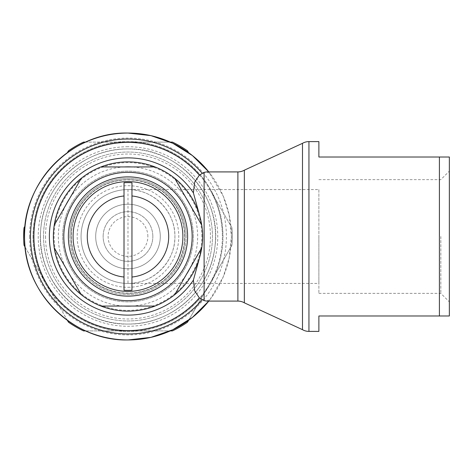 <?xml version="1.0" encoding="UTF-8"?>
<svg xmlns="http://www.w3.org/2000/svg" width="473" height="473" viewBox="0 0 473 473"><rect width="100%" height="100%" fill="white"/><g stroke="black" fill="none" stroke-linecap="round" stroke-linejoin="round"><path stroke-width="0.35" stroke-dasharray="2.37 1.77" d="M127.988 161.872A74.628 74.628 0 0 1 199.919 216.628A74.628 74.628 0 0 0 53.36 236.5A74.628 74.628 0 0 0 199.919 256.372M206.63 171.912L210.201 173.721A103.445 103.445 0 0 0 208.788 171.912L223.221 196.106L229.169 214.979L231.433 236.5L229.169 258.022L223.221 276.894L210.201 299.279L206.63 301.088M208.788 301.088A103.445 103.445 0 0 0 210.201 299.279L208.788 301.088M24.543 236.5A103.445 103.445 0 0 0 127.988 339.945A103.445 103.445 0 0 0 231.433 236.5A103.445 103.445 0 0 0 127.988 133.055A103.445 103.445 0 0 0 24.543 236.5M29.563 236.5A98.425 98.425 0 0 0 127.988 334.925A98.425 98.425 0 0 0 226.413 236.5A98.425 98.425 0 0 0 127.988 138.075A98.425 98.425 0 0 0 29.563 236.5M32.992 236.5A94.996 94.996 0 0 0 127.988 331.496A94.996 94.996 0 0 0 222.984 236.5A94.996 94.996 0 0 0 127.988 141.504A94.996 94.996 0 0 0 32.992 236.5A94.996 94.996 0 0 0 127.988 331.496A94.996 94.996 0 0 0 222.984 236.5A94.996 94.996 0 0 0 127.988 141.504A94.996 94.996 0 0 0 32.992 236.5M40.442 236.5A87.546 87.546 0 0 0 127.988 324.046A87.546 87.546 0 0 0 215.534 236.5A87.546 87.546 0 0 0 127.988 148.954A87.546 87.546 0 0 0 40.442 236.5A87.546 87.546 0 0 0 127.988 324.046A87.546 87.546 0 0 0 215.534 236.5A87.546 87.546 0 0 0 127.988 148.954A87.546 87.546 0 0 0 40.442 236.5A87.546 87.546 0 0 0 127.988 324.046A87.546 87.546 0 0 0 215.534 236.5M127.988 146.736A89.764 89.764 0 0 0 38.224 236.5A89.764 89.764 0 0 0 127.988 326.264A89.764 89.764 0 0 0 217.751 236.5A89.764 89.764 0 0 0 127.988 146.736M65.889 204.939A69.655 69.655 0 0 0 65.889 268.061M69.608 274.5A69.655 69.655 0 0 0 124.269 306.061M131.707 306.061A69.655 69.655 0 0 0 186.368 274.5M190.087 268.061A69.655 69.655 0 0 0 190.087 204.939M43.522 236.5A84.466 84.466 0 0 0 127.988 320.966A84.466 84.466 0 0 0 212.454 236.5A84.466 84.466 0 0 0 127.988 152.034A84.466 84.466 0 0 0 43.522 236.5A84.466 84.466 0 0 0 127.988 320.966A84.466 84.466 0 0 0 212.454 236.5A84.466 84.466 0 0 0 127.988 152.034A84.466 84.466 0 0 0 43.522 236.5M45.509 236.5A82.479 82.479 0 0 0 127.988 318.979A82.479 82.479 0 0 0 210.467 236.5A82.479 82.479 0 0 0 127.988 154.021A82.479 82.479 0 0 0 45.509 236.5M193.356 236.5A65.369 65.369 0 0 0 127.988 171.131A65.369 65.369 0 0 0 62.619 236.5A65.369 65.369 0 0 0 127.988 301.869A65.369 65.369 0 0 0 193.356 236.5A65.369 65.369 0 0 0 127.988 171.131A65.369 65.369 0 0 0 62.619 236.5A65.369 65.369 0 0 0 127.988 301.869A65.369 65.369 0 0 0 193.356 236.5M184.854 236.5A56.866 56.866 0 0 0 127.988 179.634A56.866 56.866 0 0 0 71.121 236.5A56.866 56.866 0 0 0 127.988 293.366A56.866 56.866 0 0 0 184.854 236.5A56.866 56.866 0 0 0 127.988 179.634A56.866 56.866 0 0 0 71.121 236.5A56.866 56.866 0 0 0 127.988 293.366A56.866 56.866 0 0 0 184.854 236.5A56.866 56.866 0 0 0 127.988 179.634A56.866 56.866 0 0 0 71.121 236.5A56.866 56.866 0 0 0 127.988 293.366A56.866 56.866 0 0 0 184.854 236.5M231.959 227.785A104.338 104.338 0 0 1 232.326 236.5A104.338 104.338 0 0 0 231.959 227.785L209.74 189.301A94.399 94.399 0 0 1 222.387 236.5A94.399 94.399 0 0 0 209.74 189.301L231.959 227.785M188.591 320.333L231.959 245.215A104.338 104.338 0 0 0 232.326 236.5A104.338 104.338 0 0 1 231.959 245.215L187.521 322.184A104.338 104.338 0 0 1 172.426 330.899L83.55 330.899A104.338 104.338 0 0 1 68.455 322.184L46.236 283.699A94.399 94.399 0 0 1 46.236 189.301A94.399 94.399 0 0 0 127.988 330.899A94.399 94.399 0 0 0 222.387 236.5A94.399 94.399 0 0 1 46.236 283.699L24.017 245.215A104.338 104.338 0 0 1 24.017 227.785L25.087 225.928M201.746 247.87A74.628 74.628 0 0 0 201.746 225.13L174.714 178.309A74.628 74.628 0 0 0 155.02 166.939L100.956 166.939A74.628 74.628 0 0 0 81.261 178.309L54.235 225.13A74.628 74.628 0 0 0 54.235 247.87L81.261 294.691A74.628 74.628 0 0 0 100.956 306.061L155.02 306.061A74.628 74.628 0 0 0 174.714 294.691L201.859 247.113M201.953 246.427L202.615 236.831M244.352 302.821L244.352 170.179M302.484 329.669L302.484 143.331M152.832 236.5A24.844 24.844 0 0 0 127.988 211.656A24.844 24.844 0 0 0 103.144 236.5A24.844 24.844 0 0 1 127.988 211.656A24.844 24.844 0 0 1 152.832 236.5A24.844 24.844 0 0 0 127.988 211.656A24.844 24.844 0 0 0 103.144 236.5A24.844 24.844 0 0 0 127.988 261.344A24.844 24.844 0 0 0 152.832 236.5A24.844 24.844 90 0 1 127.988 261.344A24.844 24.844 90 0 1 103.144 236.5A24.844 24.844 0 0 0 127.988 261.344A24.844 24.844 0 0 0 152.832 236.5M147.86 236.5A19.872 19.872 0 0 0 127.988 216.628A19.872 19.872 0 0 0 108.116 236.5A19.872 19.872 0 0 0 127.988 256.372A19.872 19.872 0 0 0 147.86 236.5M68.366 236.5A59.622 59.622 0 0 0 127.988 296.122A59.622 59.622 0 0 0 187.61 236.5A59.622 59.622 0 0 0 127.988 176.878A59.622 59.622 0 0 0 68.366 236.5M71.346 236.5A56.642 56.642 0 0 0 127.988 293.142A56.642 56.642 0 0 0 184.63 236.5A56.642 56.642 0 0 0 127.988 179.858A56.642 56.642 0 0 0 71.346 236.5M95.694 236.5A32.294 32.294 0 0 1 127.988 204.206A32.294 32.294 0 0 1 160.282 236.5A32.294 32.294 0 0 0 127.988 204.206A32.294 32.294 0 0 0 95.694 236.5A32.294 32.294 0 0 0 127.988 268.794A32.294 32.294 0 0 0 160.282 236.5A32.294 32.294 0 0 1 127.988 268.794A32.294 32.294 0 0 1 95.694 236.5M127.988 287.288A50.788 50.788 0 0 0 178.776 236.5A50.788 50.788 0 0 0 127.988 185.712A50.788 50.788 0 0 0 77.2 236.5A50.788 50.788 0 0 0 127.988 287.288M69.856 236.5A58.132 58.132 0 0 1 127.988 178.368A58.132 58.132 0 0 1 186.12 236.5A58.132 58.132 0 0 0 127.988 178.368A58.132 58.132 0 0 0 69.856 236.5A58.132 58.132 0 0 0 127.988 294.632A58.132 58.132 0 0 0 186.12 236.5A58.132 58.132 0 0 1 127.988 294.632A58.132 58.132 0 0 1 69.856 236.5M440.842 236.5L440.842 293.366L440.842 236.5M439.411 157.006L439.411 315.994L449.35 315.994L449.35 157.006L318.879 157.006L318.879 141.604M318.879 236.5L318.879 293.366L318.879 236.5M127.988 189.572L127.988 283.428C153.075 283.954 175.442 261.587 174.915 236.5A46.928 46.928 0 0 0 127.988 189.572A46.928 46.928 0 0 0 81.06 236.5A46.928 46.928 0 0 0 127.988 283.428L318.879 283.428L318.879 189.572L127.988 189.572A46.928 46.928 0 0 0 81.06 236.5A46.928 46.928 0 0 0 127.988 283.428A46.928 46.928 0 0 0 174.915 236.5C175.442 211.413 153.075 189.046 127.988 189.572A46.928 46.928 0 0 0 81.06 236.5M201.865 236.5A73.877 73.877 0 0 0 127.988 162.623A73.877 73.877 0 0 0 54.111 236.5A73.877 73.877 0 0 0 127.988 310.377A73.877 73.877 0 0 0 201.865 236.5M439.411 315.994L318.879 315.994L318.879 331.396M131.961 277.024L131.961 195.976M124.015 277.024L124.015 195.976M449.35 236.5L449.35 171.131L449.35 236.5M318.879 189.572L318.879 283.428M202.615 236.169L201.953 226.573M201.859 225.887L201.746 225.13M67.385 152.667L68.455 150.816A104.338 104.338 0 0 1 83.55 142.101L127.988 142.101A94.399 94.399 0 0 1 209.74 189.301A94.399 94.399 0 0 0 46.236 189.301A94.399 94.399 0 0 1 127.988 142.101L172.426 142.101A104.338 104.338 0 0 1 187.521 150.816L188.591 152.667M25.087 247.072L67.385 320.333M85.69 330.899L170.286 330.899M170.286 142.101L85.69 142.101M186.368 198.5A69.655 69.655 0 0 0 131.707 166.939M124.269 166.939A69.655 69.655 0 0 0 69.608 198.5M237.889 301.088L237.889 171.912M308.94 331.396L308.94 141.604M127.988 324.046C78.672 325.465 35.428 278.686 40.713 229.63C43.179 185.404 83.703 147.943 127.988 148.954C178.853 147.393 222.765 197.206 214.843 247.474C210.373 290.05 170.788 324.951 127.988 324.046M318.879 293.366L440.842 293.366L449.35 301.869M318.879 179.634L440.842 179.634L449.35 171.131"/><path stroke-width="0.71" d="M237.889 301.088L206.63 301.088L204.105 300.609L199.34 297.848L194.675 290.854L193.392 280.128L199.919 256.372L201.746 247.87A74.628 74.628 0 0 0 201.746 225.13L199.919 216.628L193.398 192.872L194.675 182.146L199.346 175.152L204.105 172.391L206.63 171.912L237.889 171.912L237.889 301.088A12.919 12.919 0 0 1 244.352 302.821L302.484 329.669L302.484 143.331A12.919 12.919 0 0 1 308.94 141.604L308.94 331.396A12.919 12.919 0 0 1 302.484 329.669M127.988 133.055L150.976 135.645L172.816 143.272L192.41 155.57L208.788 171.912A103.445 103.445 0 0 0 24.543 236.5A103.445 103.445 0 0 0 208.788 301.088L192.41 317.43L172.816 329.728L150.976 337.355L127.988 339.945C73.9 341.275 24.963 293.851 24.596 239.752C21.297 183.358 71.518 131.529 127.988 133.055A103.445 103.445 0 0 0 24.543 236.5A103.445 103.445 0 0 0 127.988 339.945M201.746 225.13L174.714 178.309A74.628 74.628 0 0 0 155.02 166.939L100.956 166.939A74.628 74.628 0 0 0 81.261 178.309L54.235 225.13A74.628 74.628 0 0 0 127.988 311.128A74.628 74.628 0 0 0 202.615 236.5L202.615 236.169M65.889 268.061A69.655 69.655 0 0 0 69.608 274.5M124.269 306.061A69.655 69.655 0 0 0 131.707 306.061M186.368 274.5A69.655 69.655 0 0 0 190.087 268.061M25.087 225.928L24.017 227.785A104.338 104.338 0 0 0 24.017 245.215L25.087 247.072M201.859 247.113L201.953 246.427M202.615 236.831L202.615 236.5A74.628 74.628 0 0 0 127.988 161.872A74.628 74.628 0 0 0 54.235 247.87L81.261 294.691A74.628 74.628 0 0 0 100.956 306.061L155.02 306.061A74.628 74.628 0 0 0 174.714 294.691L201.746 247.87M237.889 171.912A12.919 12.919 0 0 0 244.352 170.179L244.352 302.821M68.366 236.5A59.622 59.622 0 0 0 127.988 296.122A59.622 59.622 0 0 0 187.61 236.5A59.622 59.622 0 0 0 127.988 176.878A59.622 59.622 0 0 0 68.366 236.5M439.411 236.5L439.411 315.994L449.35 315.994L449.35 157.006L439.411 157.006L439.411 236.5M308.94 331.396L318.879 331.396L318.879 315.994L439.411 315.994M131.961 290.256L131.961 277.024L131.961 290.256A53.904 53.904 0 0 1 124.015 290.256L124.015 182.744A53.904 53.904 0 0 1 131.961 182.744L131.961 195.976L131.961 182.744M131.961 195.976L131.961 277.024A40.719 40.719 0 0 0 131.961 195.976M124.015 290.256L124.015 277.024A40.719 40.719 0 0 1 124.015 195.976L124.015 182.744M439.411 157.006L318.879 157.006L318.879 141.604L308.94 141.604M201.953 226.573L201.859 225.887M67.385 320.333L68.455 322.184A104.338 104.338 0 0 0 83.55 330.899L85.69 330.899M170.286 330.899L172.426 330.899A104.338 104.338 0 0 0 187.521 322.184L188.591 320.333M188.591 152.667L187.521 150.816A104.338 104.338 0 0 0 172.426 142.101L170.286 142.101M85.69 142.101L83.55 142.101A104.338 104.338 0 0 0 68.455 150.816L67.385 152.667M190.087 204.939A69.655 69.655 0 0 0 186.368 198.5M131.707 166.939A69.655 69.655 0 0 0 124.269 166.939M69.608 198.5A69.655 69.655 0 0 0 65.889 204.939M193.392 192.872A78.619 78.619 0 0 0 49.369 236.5A78.619 78.619 0 0 0 193.392 280.128M199.346 175.152A94.103 94.103 0 0 0 33.885 236.5A94.103 94.103 0 0 0 199.346 297.848M202.166 173.26A97.479 97.479 0 0 0 30.509 236.5A97.479 97.479 0 0 0 202.166 299.74M204.105 172.391L204.105 300.609M127.988 291.398A54.898 54.898 0 0 0 182.885 236.5A54.898 54.898 0 0 0 127.988 181.602A54.898 54.898 0 0 0 73.09 236.5A54.898 54.898 0 0 0 127.988 291.398M127.988 300.674A64.174 64.174 0 0 0 192.162 236.5A64.174 64.174 0 0 0 127.988 172.326A64.174 64.174 0 0 0 63.814 236.5A64.174 64.174 0 0 0 127.988 300.674M244.352 170.179L302.484 143.331"/></g></svg>
